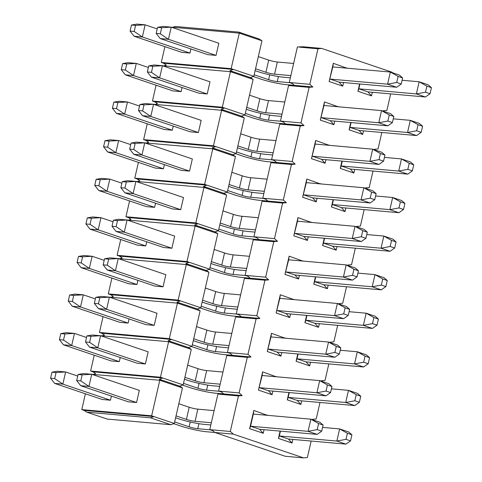 <?xml version="1.0" encoding="UTF-8"?>
<svg xmlns="http://www.w3.org/2000/svg" width="482" height="482" viewBox="0 0 482 482"><rect width="100%" height="100%" fill="white"/><g stroke="black" fill="none" stroke-linecap="round" stroke-linejoin="round"><path stroke-width="0.72" d="M85.398 393.794L81.777 409.604L151.643 415.803L159.783 380.274L89.905 374.128M111.396 396.084L110.45 400.217L102.232 399.488L54.629 383.389L50.574 378.237L51.966 372.164L57.406 371.242L65.63 371.971L77.704 376.056M139.328 390.384L136.545 402.536L128.326 401.807L80.723 385.708L76.674 380.551L78.066 374.478L83.507 373.562L91.725 374.291L139.328 390.384M81.777 409.604L84.043 410.369L153.909 416.575L151.643 415.803M150.48 417.816L170.881 424.714L107.185 419.063L86.778 412.164L150.48 417.816L153.909 416.575L174.309 423.473L182.449 387.938L159.783 380.274M86.778 412.164L84.043 410.369M170.881 424.714L174.309 423.473M169.411 26.986L239.289 33.131L241.554 33.897L238.819 32.101L259.22 39.006L261.955 40.795L253.815 76.331L250.387 77.572L253.122 79.367L244.983 114.903L241.554 116.144L244.29 117.939L236.15 153.475L232.722 154.716L235.451 156.511L227.317 192.041L223.883 193.288L226.618 195.083L218.479 230.613L215.05 231.86L217.786 233.65L209.646 269.185L206.218 270.432L208.953 272.222L200.813 307.757L197.385 309.004L200.12 310.794L191.981 346.329L188.552 347.576L191.282 349.366L183.148 384.901L179.714 386.148L182.449 387.938M119.283 361.645L71.679 345.552L63.461 344.817L111.065 360.916L119.283 361.645L120.229 357.511M94.231 355.228L90.61 371.032L160.476 377.237L168.616 341.702L98.738 335.556M148.161 351.818L145.377 363.964L137.159 363.235L89.556 347.136L85.507 341.979L86.899 335.906L92.339 334.99L100.557 335.719L148.161 351.818M90.61 371.032L92.881 371.797L162.741 378.002L160.476 377.237M162.048 381.039L159.313 379.244L162.741 378.002L183.148 384.901M92.881 371.797L95.611 373.592L93.436 374.381M102.268 335.809L104.449 335.02L101.714 333.225L171.58 339.43L169.309 338.665L99.449 332.459L101.714 333.225M191.282 349.366L170.881 342.467L168.146 340.678L171.58 339.43L191.981 346.329M99.449 332.459L103.064 316.656M107.57 296.984L177.448 303.13L169.309 338.665M111.101 297.237L113.282 296.448L110.547 294.659L180.413 300.858L178.147 300.093L108.281 293.887L110.547 294.659M200.12 310.794L179.714 303.895L176.978 302.106L180.413 300.858L200.813 307.757M108.281 293.887L111.902 278.084M116.403 258.412L186.281 264.558L178.147 300.093M119.94 258.665L122.115 257.876L119.379 256.087L189.245 262.286L186.98 261.521L117.114 255.315L119.379 256.087M208.953 272.222L188.552 265.323L185.817 263.534L189.245 262.286L209.646 269.185M117.114 255.315L120.735 239.512M125.242 219.84L195.12 225.986L186.98 261.521M128.772 220.099L130.947 219.304L128.218 217.515L198.078 223.714L195.812 222.949L125.947 216.749L128.218 217.515M217.786 233.65L197.385 226.751L194.65 224.961L198.078 223.714L218.479 230.613M125.947 216.749L129.568 200.94M134.074 181.268L203.952 187.414L195.812 222.949M137.605 181.527L139.786 180.732L137.051 178.943L206.911 185.142L204.645 184.377L134.785 178.177L137.051 178.943M226.618 195.083L206.218 188.179L203.482 186.389L206.911 185.142L227.317 192.041M134.785 178.177L138.4 162.368M142.907 142.696L212.785 148.842L204.645 184.377M146.438 142.955L148.619 142.166L145.883 140.37L215.749 146.57L213.478 145.805L143.618 139.605L145.883 140.37M235.451 156.511L215.05 149.613L212.315 147.817L215.749 146.57L236.15 153.475M143.618 139.605L147.239 123.796M151.74 104.13L221.618 110.27L213.478 145.805M155.27 104.383L157.451 103.594L154.716 101.798L224.582 108.004L222.316 107.233L152.451 101.033L154.716 101.798M244.29 117.939L223.883 111.041L221.154 109.245L224.582 108.004L244.983 114.903M152.451 101.033L156.072 85.224M160.578 65.558L230.45 71.704L222.316 107.233M164.109 65.811L166.284 65.022L163.549 63.226L233.415 69.432L231.149 68.661L161.283 62.461L163.549 63.226M253.122 79.367L232.722 72.469L229.986 70.673L233.415 69.432L253.815 76.331M161.283 62.461L164.904 46.658M172.942 27.239L175.123 26.45L238.819 32.101M261.955 40.795L241.554 33.897M239.289 33.131L231.149 68.661M190.902 48.941L189.956 53.074L181.738 52.345L134.135 36.246L130.08 31.095L131.472 25.022L136.912 24.1L145.136 24.829L157.21 28.914M218.834 43.247L216.05 55.394L207.832 54.665L160.229 38.566L156.18 33.409L157.572 27.335L163.012 26.42L171.231 27.149L218.834 43.247M229.986 70.673L250.387 77.572M232.722 72.469L230.45 71.704M182.069 87.507L181.124 91.646L172.905 90.917L125.296 74.818L121.247 69.667L122.639 63.594L128.079 62.672L136.298 63.401L148.372 67.486M210.001 81.813L207.218 93.966L199 93.237L151.396 77.138L147.341 71.981L148.733 65.907L154.174 64.986L162.398 65.721L210.001 81.813M221.154 109.245L241.554 116.144M223.883 111.041L221.618 110.27M173.237 126.079L172.291 130.218L164.067 129.489L116.463 113.391L112.414 108.239L113.806 102.16L119.247 101.244L127.465 101.973L139.539 106.058M201.169 120.386L198.385 132.538L190.167 131.809L142.558 115.71L138.509 110.553L139.9 104.48L145.341 103.558L153.559 104.287L201.169 120.386M212.315 147.817L232.722 154.716M215.05 149.613L212.785 148.842M164.404 164.651L163.452 168.79L155.234 168.061L107.631 151.963L103.582 146.805L104.974 140.732L110.414 139.816L118.632 140.545L130.706 144.624M192.33 158.958L189.553 171.11L181.328 170.375L133.725 154.282L129.676 149.125L131.068 143.052L136.508 142.13L144.727 142.859L192.33 158.958M203.482 186.389L223.883 193.288M206.218 188.179L203.952 187.414M155.566 203.223L154.62 207.362L146.401 206.633L98.798 190.535L94.743 185.377L96.135 179.304L101.575 178.388L109.8 179.117L121.874 183.196M183.497 197.53L180.714 209.676L172.496 208.947L124.892 192.848L120.843 187.697L122.235 181.624L127.676 180.702L135.894 181.431L183.497 197.53M194.65 224.961L215.05 231.86M197.385 226.751L195.12 225.986M146.733 241.795L145.787 245.934L137.569 245.205L89.959 229.107L85.91 223.949L87.302 217.876L92.743 216.954L100.961 217.689L113.035 221.768M174.665 236.102L171.881 248.248L163.663 247.519L116.06 231.42L112.011 226.269L113.397 220.196L118.843 219.274L127.061 220.003L174.665 236.102M185.817 263.534L206.218 270.432M188.552 265.323L186.281 264.558M137.9 280.367L136.954 284.507L128.73 283.778L81.127 267.679L77.078 262.521L78.47 256.448L83.91 255.526L92.128 256.255L104.202 260.34M165.832 274.674L163.049 286.82L154.83 286.091L107.227 269.992L103.172 264.841L104.564 258.768L110.004 257.846L118.229 258.575L165.832 274.674M176.978 302.106L197.385 309.004M179.714 303.895L177.448 303.13M129.068 318.939L128.116 323.079L119.898 322.344L72.294 306.251L68.245 301.093L69.637 295.02L75.078 294.098L83.296 294.827L95.37 298.912M156.999 313.246L154.216 325.392L145.998 324.663L98.388 308.564L94.339 303.413L95.731 297.334L101.172 296.418L109.39 297.147L156.999 313.246M168.146 340.678L188.552 347.576M170.881 342.467L168.616 341.702M159.313 379.244L179.714 386.148M425.498 92.201L430.034 93.737L431.426 87.658L426.889 86.127L425.498 92.201L416.37 93.924L425.437 96.99L430.034 93.737M426.889 86.127L419.153 81.777L416.37 93.924L358.837 88.815L359.94 83.995M402.102 80.259L419.153 81.777L428.221 84.844L431.426 87.658M425.437 96.99L367.905 91.881L371.532 95.87L357.927 91.267L359.602 83.964M294.357 85.356L286.326 84.639A18.828 2.223 -167.1 0 1 260.401 78.946L253.261 76.53M278.415 76.542L277.258 81.572L289.827 82.687M277.258 81.572A6.278 0.741 12.9 0 1 268.619 79.675L254.171 74.788M189.956 53.074L142.353 36.975L134.135 36.246M130.08 31.095L134.189 31.457L135.581 25.383L131.472 25.022M134.189 31.457L142.353 36.975L145.136 24.829L135.581 25.383M416.665 130.773L421.202 132.303L422.594 126.23L418.057 124.699L416.665 130.773L407.537 132.496L416.605 135.562L421.202 132.303M418.057 124.699L410.321 120.349L407.537 132.496L350.004 127.387L351.107 122.567M393.264 118.831L410.321 120.349L419.388 123.416L422.594 126.23M416.605 135.562L359.072 130.453L362.699 134.442L349.095 129.839L350.769 122.536M285.525 123.922L277.493 123.211A18.828 2.223 -167.1 0 1 251.562 117.518L244.422 115.102M269.583 115.114L268.426 120.145L280.994 121.259M268.426 120.145A6.278 0.741 12.9 0 1 259.786 118.247L245.338 113.36M181.124 91.646L133.52 75.547L125.296 74.818M121.247 69.667L125.356 70.029L126.748 63.955L122.639 63.594M125.356 70.029L133.52 75.547L136.298 63.401L126.748 63.955M407.832 169.345L412.363 170.875L413.755 164.802L409.224 163.271L407.832 169.345L398.704 171.068L407.772 174.135L412.363 170.875M409.224 163.271L401.488 158.921L398.704 171.068L341.172 165.959L342.274 161.139M384.431 157.403L401.488 158.921L410.556 161.982L413.755 164.802M407.772 174.135L350.239 169.025L353.86 173.014L340.262 168.411L341.937 161.108M392.722 72.836L391.974 72.186L321.705 48.423L317.957 48.79L309.818 84.326L312.866 86.995L309.119 87.363L300.985 122.898L304.034 125.567L300.286 125.935L292.146 161.47L295.201 164.139L291.453 164.507L272.957 162.862L276.704 162.494L268.661 161.783A18.828 2.223 -167.1 0 1 242.729 156.09L235.59 153.674M260.744 153.686L259.593 158.717L272.155 159.831M259.593 158.717A6.278 0.741 12.9 0 1 250.947 156.819L236.499 151.932M172.291 130.218L124.681 114.12L116.463 113.391M112.414 108.239L116.524 108.601L117.915 102.527L113.806 102.16M116.524 108.601L124.681 114.12L127.465 101.973L117.915 102.527M399 207.917L403.53 209.447L404.922 203.374L400.391 201.844L399 207.917L389.872 209.64L398.939 212.707L403.53 209.447M400.391 201.844L392.655 197.487L389.872 209.64L332.333 204.531L333.442 199.711M375.599 195.975L392.655 197.487L401.723 200.554L404.922 203.374M398.939 212.707L341.401 207.597L345.028 211.586L331.429 206.983L333.098 199.681M291.453 164.507L283.314 200.042L286.368 202.705L282.621 203.079L264.124 201.434L267.872 201.066L259.828 200.355A18.828 2.223 -167.1 0 1 233.897 194.662L226.757 192.246M251.911 192.252L250.761 197.289L263.323 198.403M250.761 197.289A6.278 0.741 12.9 0 1 242.115 195.391L227.667 190.504M163.452 168.79L115.849 152.692L107.631 151.963M103.582 146.805L107.691 147.173L109.083 141.099L104.974 140.732M107.691 147.173L115.849 152.692L118.632 140.545L109.083 141.099M390.161 246.489L394.698 248.019L396.09 241.946L391.553 240.41L390.161 246.489L381.039 248.212L390.107 251.279L394.698 248.019M391.553 240.41L383.817 236.06L381.039 248.212L323.5 243.103L324.603 238.283M366.766 234.547L383.817 236.06L392.884 239.126L396.09 241.946M390.107 251.279L332.568 246.169L336.195 250.152L322.597 245.555L324.266 238.253M259.027 239.638L250.989 238.927A18.828 2.223 -167.1 0 1 225.064 233.234L217.924 230.818M243.079 230.824L241.922 235.861L254.49 236.975M241.922 235.861A6.278 0.741 12.9 0 1 233.282 233.963L218.834 229.077M154.62 207.362L107.016 191.264L98.798 190.535M94.743 185.377L98.858 185.745L100.244 179.672L96.135 179.304M98.858 185.745L107.016 191.264L109.8 179.117L100.244 179.672M381.328 285.061L385.865 286.591L387.257 280.518L382.72 278.982L381.328 285.061L372.2 286.784L381.268 289.845L385.865 286.591M382.72 278.982L374.984 274.632L372.2 286.784L314.668 281.675L315.77 276.855M357.927 273.119L374.984 274.632L384.052 277.698L387.257 280.518M381.268 289.845L323.735 284.742L327.362 288.724L313.758 284.127L315.433 276.825M250.188 278.21L242.157 277.499A18.828 2.223 -167.1 0 1 216.225 271.806L209.092 269.39M234.246 269.396L233.089 274.433L245.657 275.547M233.089 274.433A6.278 0.741 12.9 0 1 224.449 272.535L210.001 267.649M145.787 245.934L98.183 229.836L89.959 229.107M85.91 223.949L90.02 224.317L91.411 218.244L87.302 217.876M90.02 224.317L98.183 229.836L100.961 217.689L91.411 218.244M372.496 323.627L377.026 325.163L378.418 319.09L373.887 317.554L372.496 323.627L363.368 325.35L372.435 328.417L377.026 325.163M373.887 317.554L366.151 313.204L363.368 325.35L305.835 320.247L306.938 315.427M349.095 311.691L366.151 313.204L375.219 316.27L378.418 319.09M372.435 328.417L314.903 323.314L318.53 327.296L304.925 322.699L306.6 315.397M282.621 203.079L274.481 238.608L277.53 241.277L273.782 241.651L265.648 277.18L268.697 279.849L264.949 280.217L256.81 315.752L259.864 318.421L256.117 318.789L237.62 317.15L241.374 316.782L233.324 316.072A18.828 2.223 -167.1 0 1 207.393 310.372L200.253 307.962M225.407 307.968L224.257 313.005L236.819 314.119M224.257 313.005A6.278 0.741 12.9 0 1 215.611 311.107L201.169 306.221M136.954 284.507L89.345 268.408L81.127 267.679M77.078 262.521L81.187 262.889L82.579 256.816L78.47 256.448M81.187 262.889L89.345 268.408L92.128 256.255L82.579 256.816M363.663 362.199L368.194 363.735L369.586 357.662L365.055 356.126L363.663 362.199L354.535 363.922L363.603 366.989L368.194 363.735M365.055 356.126L357.319 351.776L354.535 363.922L296.996 358.819L298.105 353.993M340.262 350.263L357.319 351.776L366.386 354.842L369.586 357.662M363.603 366.989L306.064 361.88L309.691 365.868L296.093 361.271L297.762 353.963M256.117 318.789L247.977 354.324L251.032 356.993L247.284 357.361L228.787 355.722L232.535 355.354L224.492 354.638A18.828 2.223 -167.1 0 1 198.56 348.944L191.42 346.534M216.575 346.54L215.424 351.577L227.986 352.691M215.424 351.577A6.278 0.741 12.9 0 1 206.778 349.673L192.33 344.793M128.116 323.079L80.512 306.98L72.294 306.251M68.245 301.093L72.354 301.461L73.746 295.382L69.637 295.02M72.354 301.461L80.512 306.98L83.296 294.827L73.746 295.382M354.83 400.771L359.361 402.307L360.753 396.228L356.216 394.698L354.83 400.771L345.702 402.494L354.77 405.561L359.361 402.307M356.216 394.698L348.48 390.348L345.702 402.494L288.164 397.385L287.26 399.843L288.929 392.535M331.429 388.835L348.48 390.348L357.548 393.414L360.753 396.228M354.77 405.561L297.231 400.452L288.164 397.385L289.272 392.565M223.69 393.927L215.659 393.21A18.828 2.223 -167.1 0 1 189.727 387.516L182.588 385.106M63.461 344.817L59.407 339.665L60.798 333.592L66.245 332.67L74.463 333.399L86.537 337.484M207.742 385.112L206.591 390.143L219.153 391.264M206.591 390.143A6.278 0.741 12.9 0 1 197.945 388.245L183.497 383.359M59.407 339.665L63.522 340.027L64.907 333.954L60.798 333.592M63.522 340.027L71.679 345.552L74.463 333.399L64.907 333.954M345.992 439.343L350.528 440.879L351.92 434.8L347.383 433.27L345.992 439.343L336.864 441.066L345.931 444.133L350.528 440.879M347.383 433.27L339.647 428.92L336.864 441.066L279.331 435.957L278.421 438.409L280.096 431.107M322.591 427.401L339.647 428.92L348.715 431.986L351.92 434.8M345.931 444.133L288.399 439.024L279.331 435.957L280.434 431.137M311.161 441.048L307.383 457.532L303.636 457.9L285.145 456.255L214.87 432.493L206.82 431.782A18.828 2.223 -167.1 0 1 180.895 426.088L173.755 423.672M198.909 423.684L197.753 428.715L210.321 429.83M197.753 428.715A6.278 0.741 12.9 0 1 189.113 426.817L174.665 421.931M110.45 400.217L62.847 384.118L54.629 383.389M50.574 378.237L54.683 378.599L56.075 372.526L51.966 372.164M54.683 378.599L62.847 384.118L65.63 371.971L56.075 372.526M396.71 82.464L401.241 84.001L402.633 77.927L398.102 76.391L396.71 82.464L387.582 84.187L396.65 87.254L401.241 84.001M398.102 76.391L390.366 72.041L387.582 84.187L330.049 79.078L339.117 82.145L396.65 87.254M343.564 82.543L342.744 86.133L329.14 81.536L333.315 63.311L332.833 66.932L390.366 72.041L399.433 75.108L402.633 77.927M290.339 77.819L283.633 77.222A18.828 2.223 -167.1 0 1 257.707 71.529L255.117 70.655M258.334 56.605L268.709 60.111A6.278 0.741 -167.1 0 0 277.349 62.009L293.628 63.455M277.349 62.009L274.565 74.156L290.851 75.602M274.565 74.156A6.278 0.741 12.9 0 1 265.925 72.258L255.556 68.751M216.05 55.394L168.447 39.295L160.229 38.566M156.18 33.409L160.289 33.776L161.681 27.703L157.572 27.335M160.289 33.776L168.447 39.295L171.231 27.149L161.681 27.703M387.877 121.036L392.408 122.573L393.8 116.493L389.269 114.963L387.877 121.036L378.75 122.759L387.817 125.826L392.408 122.573M389.269 114.963L381.533 110.613L378.75 122.759L321.217 117.65L330.278 120.717L387.817 125.826M334.731 121.115L333.906 124.705L320.307 120.108L324.482 101.883L323.994 105.504L381.533 110.613L390.601 113.68L393.8 116.493M281.506 116.391L274.8 115.794A18.828 2.223 -167.1 0 1 248.869 110.101L246.284 109.227M249.501 95.171L259.87 98.683A6.278 0.741 -167.1 0 0 268.516 100.581L284.796 102.021M268.516 100.581L265.733 112.728L282.012 114.174M265.733 112.728A6.278 0.741 12.9 0 1 257.093 110.83L246.718 107.323M207.218 93.966L159.614 77.867L151.396 77.138M147.341 71.981L151.456 72.348L152.842 66.275L148.733 65.907M151.456 72.348L159.614 77.867L162.398 65.721L152.842 66.275M379.045 159.608L383.576 161.139L384.967 155.065L380.431 153.535L379.045 159.608L369.917 161.331L378.985 164.398L383.576 161.139M380.431 153.535L372.694 149.185L369.917 161.331L312.378 156.222L321.446 159.289L378.985 164.398M325.898 159.687L325.073 163.278L311.474 158.674L315.644 140.455L315.162 144.076L372.694 149.185L381.762 152.252L384.967 155.065M272.673 154.957L265.968 154.367A18.828 2.223 -167.1 0 1 240.036 148.673L237.451 147.793M240.669 133.743L251.038 137.25A6.278 0.741 -167.1 0 0 259.684 139.147L275.963 140.593M259.684 139.147L256.9 151.3L273.18 152.746M256.9 151.3A6.278 0.741 12.9 0 1 248.254 149.402L237.885 145.895M198.385 132.538L150.782 116.439L142.558 115.71M138.509 110.553L142.618 110.92L144.01 104.847L139.9 104.48M142.618 110.92L150.782 116.439L153.559 104.287L144.01 104.847M370.206 198.18L374.743 199.711L376.135 193.637L371.598 192.107L370.206 198.18L361.078 199.903L370.146 202.97L374.743 199.711M371.598 192.107L363.862 187.757L361.078 199.903L303.546 194.794L312.613 197.861L370.146 202.97M317.06 198.259L316.24 201.85L302.636 197.246L306.811 179.027L306.329 182.648L363.862 187.757L372.929 190.824L376.135 193.637M263.841 193.529L257.135 192.939A18.828 2.223 -167.1 0 1 231.203 187.245L228.619 186.365M231.836 172.315L242.205 175.822A6.278 0.741 -167.1 0 0 250.851 177.719L267.13 179.165M250.851 177.719L248.067 189.872L264.347 191.318M248.067 189.872A6.278 0.741 12.9 0 1 239.421 187.974L229.052 184.467M189.553 171.11L141.943 155.011L133.725 154.282M129.676 149.125L133.785 149.492L135.177 143.413L131.068 143.052M133.785 149.492L141.943 155.011L144.727 142.859L135.177 143.413M361.373 236.752L365.91 238.283L367.296 232.21L362.765 230.679L361.373 236.752L352.246 238.476L361.313 241.542L365.91 238.283M362.765 230.679L355.029 226.323L352.246 238.476L294.713 233.366L303.781 236.433L361.313 241.542M308.227 236.831L307.408 240.422L293.803 235.819L297.978 217.599L297.496 221.22L355.029 226.323L364.097 229.39L367.296 232.21M255.002 232.101L248.296 231.505A18.828 2.223 -167.1 0 1 222.371 225.811L219.78 224.937M222.997 210.887L233.372 214.394A6.278 0.741 -167.1 0 0 242.012 216.291L258.292 217.737M242.012 216.291L239.229 228.444L255.514 229.884M239.229 228.444A6.278 0.741 12.9 0 1 230.589 226.546L220.22 223.033M180.714 209.676L133.11 193.583L124.892 192.848M120.843 187.697L124.952 188.058L126.344 181.985L122.235 181.624M124.952 188.058L133.11 193.583L135.894 181.431L126.344 181.985M352.541 275.324L357.072 276.855L358.463 270.782L353.933 269.251L352.541 275.324L343.413 277.048L352.481 280.114L357.072 276.855M353.933 269.251L346.197 264.895L343.413 277.048L285.88 271.938L294.948 275.005L352.481 280.114M299.394 275.397L298.569 278.988L284.97 274.391L289.146 256.171L288.658 259.792L346.197 264.895L355.264 267.962L358.463 270.782M246.169 270.673L239.464 270.077A18.828 2.223 -167.1 0 1 213.532 264.383L210.947 263.509M214.165 249.459L224.534 252.966A6.278 0.741 -167.1 0 0 233.18 254.864L249.459 256.31M233.18 254.864L230.396 267.01L246.676 268.456M230.396 267.01A6.278 0.741 12.9 0 1 221.756 265.112L211.381 261.606M171.881 248.248L124.278 232.149L116.06 231.42M112.011 226.269L116.12 226.63L117.512 220.557L113.397 220.196M116.12 226.63L124.278 232.149L127.061 220.003L117.512 220.557M343.708 313.896L348.239 315.427L349.631 309.354L345.1 307.817L343.708 313.896L334.58 315.62L343.648 318.686L348.239 315.427M345.1 307.817L337.364 303.467L334.58 315.62L277.042 310.51L286.109 313.577L343.648 318.686M290.562 313.969L289.736 317.56L276.138 312.963L280.307 294.737L279.825 298.358L337.364 303.467L346.431 306.534L349.631 309.354M237.337 309.245L230.631 308.649A18.828 2.223 -167.1 0 1 204.699 302.955L202.115 302.081M205.332 288.031L215.701 291.538A6.278 0.741 -167.1 0 0 224.347 293.436L240.626 294.882M224.347 293.436L221.563 305.582L237.843 307.028M221.563 305.582A6.278 0.741 12.9 0 1 212.917 303.684L202.548 300.178M163.049 286.82L115.445 270.721L107.227 269.992M103.172 264.841L107.281 265.202L108.673 259.129L104.564 258.768M107.281 265.202L115.445 270.721L118.229 258.575L108.673 259.129M334.87 352.463L339.406 353.999L340.798 347.926L336.261 346.389L334.87 352.463L325.748 354.186L334.815 357.252L339.406 353.999M336.261 346.389L328.525 342.039L325.748 354.186L268.209 349.082L277.277 352.149L334.815 357.252M281.723 352.541L280.904 356.132L267.299 351.535L271.474 333.309L270.992 336.93L328.525 342.039L337.593 345.106L340.798 347.926M228.504 347.817L221.798 347.221A18.828 2.223 -167.1 0 1 195.867 341.527L193.282 340.654M196.499 326.603L206.868 330.11A6.278 0.741 -167.1 0 0 215.514 332.008L231.794 333.454M215.514 332.008L212.731 344.154L229.01 345.6M212.731 344.154A6.278 0.741 12.9 0 1 204.085 342.256L193.716 338.75M154.216 325.392L106.612 309.293L98.388 308.564M94.339 303.413L98.449 303.774L99.84 297.701L95.731 297.334M98.449 303.774L106.612 309.293L109.39 297.147L99.84 297.701M326.037 391.035L330.574 392.571L331.965 386.498L327.429 384.961L326.037 391.035L316.909 392.758L325.977 395.824L330.574 392.571M327.429 384.961L319.693 380.611L316.909 392.758L259.376 387.655L268.444 390.721L325.977 395.824M272.89 391.113L272.071 394.704L258.466 390.107L262.642 371.881L262.16 375.502L319.693 380.611L328.76 383.678L331.965 386.498M219.665 386.389L212.966 385.793A18.828 2.223 -167.1 0 1 187.034 380.099L184.443 379.226M187.661 365.175L198.036 368.682A6.278 0.741 -167.1 0 0 206.676 370.58L222.961 372.026M206.676 370.58L203.898 382.726L220.178 384.172M203.898 382.726A6.278 0.741 12.9 0 1 195.252 380.828L184.883 377.322M145.377 363.964L97.774 347.865L89.556 347.136M85.507 341.979L89.616 342.347L91.008 336.273L86.899 335.906M89.616 342.347L97.774 347.865L100.557 335.719L91.008 336.273M317.204 429.607L321.735 431.143L323.127 425.07L318.596 423.533L317.204 429.607L308.076 431.33L317.144 434.396L321.735 431.143M318.596 423.533L310.86 419.183L308.076 431.33L250.544 426.221L253.321 414.074L310.86 419.183L319.928 422.25L323.127 425.07M317.144 434.396L259.611 429.287L263.238 433.276L249.634 428.679L253.809 410.453L267.347 415.321M210.833 424.961L204.127 424.365A18.828 2.223 -167.1 0 1 178.201 418.671L175.611 417.798M178.828 403.747L189.203 407.254A6.278 0.741 -167.1 0 0 197.843 409.152L214.122 410.598M197.843 409.152L195.059 421.298L211.339 422.744M195.059 421.298A6.278 0.741 12.9 0 1 186.42 419.4L176.044 415.894M136.545 402.536L88.941 386.437L80.723 385.708M76.674 380.551L80.783 380.919L82.175 374.845L78.066 374.478M80.783 380.919L88.941 386.437L91.725 374.291L82.175 374.845M212.773 430.661L209.76 429.643L217.9 394.107L223.702 393.921L220.648 391.257L218.593 391.071L226.733 355.535L228.787 355.722M303.636 457.9L233.36 434.137L214.87 432.493L211.815 429.824L209.76 429.643M211.815 429.824L230.312 431.468L238.445 395.933L219.955 394.294M233.36 434.137L230.312 431.468M247.284 357.361L239.144 392.896L242.199 395.565L238.445 395.933M313.216 419.979L312.469 419.328L316.216 418.96L319.994 402.476M322.048 381.407L321.307 380.756L325.055 380.388L328.826 363.904M330.881 342.835L330.14 342.184L333.887 341.816L337.659 325.332M339.714 304.263L338.973 303.612L342.72 303.244L346.498 286.76M348.552 265.696L347.805 265.046L351.553 264.672L355.33 248.188M357.385 227.124L356.638 226.474L360.391 226.1L364.163 209.616M366.218 188.552L365.477 187.902L369.224 187.534L372.996 171.044M375.05 149.98L374.309 149.33L378.057 148.962L381.834 132.478M383.889 111.408L383.142 110.758L386.889 110.39L390.667 93.906M333.315 63.311L346.853 68.179M372.351 92.279L371.532 95.87M324.482 101.883L338.021 106.751M363.518 130.851L362.699 134.442M315.644 140.455L329.188 145.323M354.686 169.423L353.86 173.014M306.811 179.027L320.349 183.889M345.853 207.989L345.028 211.586M297.978 217.599L311.517 222.461M337.02 246.561L336.195 250.152M289.146 256.171L302.684 261.033M328.182 285.133L327.362 288.724M280.307 294.737L293.851 299.605M319.349 323.705L318.53 327.296M271.474 333.309L285.019 338.177M310.516 362.277L309.691 365.868M262.642 371.881L276.18 376.749M301.684 400.849L300.858 404.44L287.26 399.843M264.058 429.685L263.238 433.276M292.845 439.421L292.026 443.012L278.421 438.409M292.026 443.012L288.399 439.024M253.321 414.074L253.809 410.453M249.634 428.679L250.544 426.221L259.611 429.287M266.871 415.279L267.408 415.05M300.858 404.44L297.231 400.452M221.606 392.089L218.593 391.071M251.032 356.993L232.535 355.354L229.486 352.685L227.432 352.499L230.438 353.517M259.864 318.421L241.374 316.782L238.319 314.113L236.264 313.927L239.277 314.945M264.949 280.217L246.459 278.578L250.206 278.21L247.152 275.541L245.097 275.361L248.11 276.379M273.782 241.651L255.291 240.006L259.039 239.638L255.984 236.969L253.93 236.789L256.942 237.807M286.368 202.705L267.872 201.066L264.823 198.397L262.768 198.216L265.775 199.235M295.201 164.139L276.704 162.494L273.656 159.825L271.601 159.644L274.613 160.663M300.286 125.935L281.795 124.29L285.543 123.922L282.488 121.253L280.434 121.072L283.446 122.091M309.119 87.363L290.628 85.724L294.375 85.35L291.321 82.681L289.266 82.5L292.279 83.519M289.266 82.5L297.406 46.965L303.208 46.778L321.705 48.423M291.321 82.681L309.818 84.326M317.957 48.79L299.461 47.152M332.833 66.932L329.14 81.536M342.744 86.133L339.117 82.145M346.913 67.908L346.377 68.137M357.927 91.267L358.837 88.815L367.905 91.881M294.375 85.35L312.866 86.995M282.488 121.253L300.985 122.898M290.628 85.724L288.573 85.537L280.434 121.072M323.994 105.504L320.307 120.108M333.906 124.705L330.278 120.717M338.081 106.48L337.545 106.709M349.095 129.839L350.004 127.387L359.072 130.453M285.543 123.922L304.034 125.567M273.656 159.825L292.146 161.47M281.795 124.29L279.741 124.109L271.601 159.644M315.162 144.076L311.474 158.674M325.073 163.278L321.446 159.289M329.248 145.052L328.706 145.281M340.262 168.411L341.172 165.959L350.239 169.025M264.823 198.397L283.314 200.042M272.957 162.862L270.902 162.681L262.768 198.216M306.329 182.648L302.636 197.246M316.24 201.85L312.613 197.861M320.416 183.624L319.873 183.847M331.429 206.983L332.333 204.531L341.401 207.597M255.984 236.969L274.481 238.608M264.124 201.434L262.069 201.253L253.93 236.789M297.496 221.22L293.803 235.819M307.408 240.422L303.781 236.433M311.577 222.196L311.041 222.419M322.597 245.555L323.5 243.103L332.568 246.169M259.039 239.638L277.53 241.277M247.152 275.541L265.648 277.18M255.291 240.006L253.237 239.825L245.097 275.361M288.658 259.792L284.97 274.391M298.569 278.988L294.948 275.005M302.744 260.768L302.208 260.991M313.758 284.127L314.668 281.675L323.735 284.742M250.206 278.21L268.697 279.849M238.319 314.113L256.81 315.752M246.459 278.578L244.404 278.397L236.264 313.927M279.825 298.358L276.138 312.963M289.736 317.56L286.109 313.577M293.912 299.34L293.369 299.563M304.925 322.699L305.835 320.247L314.903 323.314M229.486 352.685L247.977 354.324M237.62 317.15L235.565 316.969L227.432 352.499M270.992 336.93L267.299 351.535M280.904 356.132L277.277 352.149M285.079 337.912L284.537 338.135M296.093 361.271L296.996 358.819L306.064 361.88M220.648 391.257L239.144 392.896M223.702 393.921L242.199 395.565M262.16 375.502L258.466 390.107M272.071 394.704L268.444 390.721M276.24 376.484L275.704 376.707M268.619 79.675L269.727 74.831M259.786 118.247L260.895 113.403M250.947 156.819L252.062 151.975M242.115 195.391L243.223 190.547M233.282 233.963L234.391 229.119M224.449 272.535L225.558 267.691M215.611 311.107L216.725 306.257M206.778 349.673L207.887 344.829M197.945 388.245L199.054 383.401M189.113 426.817L190.221 421.973M265.925 72.258L268.709 60.111M257.093 110.83L259.87 98.683M248.254 149.402L251.038 137.25M239.421 187.974L242.205 175.822M230.589 226.546L233.372 214.394M221.756 265.112L224.534 252.966M212.917 303.684L215.701 291.538M204.085 342.256L206.868 330.11M195.252 380.828L198.036 368.682M186.42 419.4L189.203 407.254"/></g></svg>
